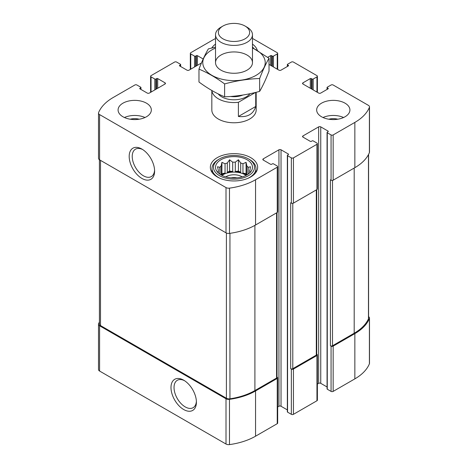 <?xml version="1.0" encoding="UTF-8"?>
<svg xmlns="http://www.w3.org/2000/svg" width="468" height="468" viewBox="0 0 468 468"><rect width="100%" height="100%" fill="white"/><g stroke="black" fill="none" stroke-linecap="round" stroke-linejoin="round"><path stroke-width="0.7" d="M99.415 322.025A54.692 31.572 0 0 0 98.602 323.786A3.697 2.135 0 0 0 98.502 324.277A3.697 2.135 0 0 0 99.585 325.786L226.009 398.777A3.697 2.135 0 0 0 229.472 399.344A54.692 31.572 0 0 0 255.557 390.944L277.243 378.419A1.48 0.854 0 0 0 277.676 377.816A1.48 0.854 0 0 0 277.243 377.214L277.021 377.085M98.502 324.277L98.502 369.533A3.697 2.135 0 0 0 99.585 371.042L226.009 444.033A3.697 2.135 0 0 0 229.472 444.6A54.692 31.572 0 0 0 255.557 436.199L277.243 423.68A1.48 0.854 0 0 0 277.676 423.078L277.676 377.816M183.702 409.541A17.971 10.378 -120 0 0 196.408 402.205A17.971 10.378 -120 0 0 183.702 380.191A17.971 10.378 -120 0 0 170.99 387.527A17.971 10.378 -120 0 0 183.702 409.541M277.676 406.985L278.94 406.253A1.48 0.854 0 0 1 281.034 406.253L281.034 149.795L288.346 154.019A0.737 0.427 0 0 1 288.563 154.323A0.737 0.427 0 0 1 288.346 154.627L287.563 155.078A0.737 0.427 0 0 0 287.346 155.382L287.346 411.834A0.737 0.427 0 0 0 287.563 412.138L291.353 414.326L291.353 369.071A1.48 0.854 0 0 0 293.442 369.071L316.959 355.493A1.48 0.854 0 0 0 317.392 354.89A1.48 0.854 0 0 0 316.959 354.282L316.742 354.159M291.353 414.326A1.48 0.854 0 0 0 293.442 414.326L316.959 400.748A1.48 0.854 0 0 0 317.392 400.146L317.392 354.89M317.392 384.058L318.661 383.327A1.48 0.854 0 0 1 320.75 383.327L320.75 126.869L328.062 131.093A0.737 0.427 0 0 1 328.279 131.391A0.737 0.427 0 0 1 328.062 131.695L327.278 132.146A0.737 0.427 0 0 0 327.062 132.45L327.062 388.908A0.737 0.427 0 0 0 327.278 389.206L331.069 391.394L331.069 346.139A1.48 0.854 0 0 0 333.157 346.139L354.849 333.62A54.692 31.572 0 0 0 369.398 318.556A3.697 2.135 0 0 0 369.498 318.07A3.697 2.135 0 0 0 368.585 316.666M331.069 391.394A1.48 0.854 0 0 0 333.157 391.394L354.849 378.875A54.692 31.572 0 0 0 369.398 363.817A3.697 2.135 0 0 0 369.498 363.326L369.498 318.07M311.343 88.85L311.343 78.595L312.127 79.045A0.737 0.427 0 0 0 313.174 79.045L316.959 76.857A1.48 0.854 0 0 0 317.392 76.255A1.48 0.854 0 0 0 316.959 75.652L293.442 62.074A1.48 0.854 0 0 0 291.353 62.074L287.563 64.262A0.737 0.427 0 0 0 287.346 64.566A0.737 0.427 0 0 0 287.563 64.865L288.346 65.321A0.737 0.427 0 0 1 288.563 65.619A0.737 0.427 0 0 1 288.346 65.924L281.034 70.147A1.48 0.854 0 0 1 278.94 70.147L269.03 64.426M267.708 57.324L270.58 55.663A0.737 0.427 0 0 1 271.627 55.663L272.411 56.119A0.737 0.427 0 0 0 273.452 56.119L277.243 53.931A1.48 0.854 0 0 0 277.676 53.323A1.48 0.854 0 0 0 277.243 52.72L252.474 38.423M215.526 38.552A54.692 31.572 0 0 0 212.443 40.201L190.757 52.72A1.48 0.854 0 0 0 190.324 53.323A1.48 0.854 0 0 0 190.757 53.931L194.548 56.119A0.737 0.427 0 0 0 195.589 56.119L196.373 55.663A0.737 0.427 0 0 1 197.42 55.663L203.182 58.991M201.433 62.999L189.06 70.147A1.48 0.854 0 0 1 186.966 70.147L179.654 65.924L179.654 65.321A0.737 0.427 0 0 0 179.437 65.619A0.737 0.427 0 0 0 179.654 65.924M179.654 65.321L180.437 64.865A0.737 0.427 0 0 0 180.654 64.566A0.737 0.427 0 0 0 180.437 64.262L176.647 62.074A1.48 0.854 0 0 0 174.558 62.074L151.041 75.652A1.48 0.854 0 0 0 150.608 76.255A1.48 0.854 0 0 0 151.041 76.857L154.826 79.045A0.737 0.427 0 0 0 155.873 79.045L156.657 78.595A0.737 0.427 0 0 1 157.704 78.595L165.017 82.818A1.48 0.854 0 0 1 165.45 83.421A1.48 0.854 0 0 1 165.017 84.024L149.339 93.073A1.48 0.854 0 0 1 147.25 93.073L139.938 88.85L139.938 88.247A0.737 0.427 0 0 0 139.721 88.551A0.737 0.427 0 0 0 139.938 88.85M139.938 88.247L140.722 87.797A0.737 0.427 0 0 0 140.938 87.493A0.737 0.427 0 0 0 140.722 87.194L136.931 85.006A1.48 0.854 0 0 0 134.843 85.006L113.151 97.525A54.692 31.572 0 0 0 98.602 112.583A3.697 2.135 0 0 0 98.502 113.075A3.697 2.135 0 0 0 99.585 114.584L226.009 187.574A3.697 2.135 0 0 0 229.472 188.142A54.692 31.572 0 0 0 255.557 179.741L277.243 167.222A1.48 0.854 0 0 0 277.676 166.62A1.48 0.854 0 0 0 277.243 166.017L273.452 163.829A0.737 0.427 0 0 0 272.411 163.829L271.627 164.28A0.737 0.427 0 0 1 270.58 164.28L263.268 160.056L263.268 158.851A1.48 0.854 0 0 0 262.835 159.453A1.48 0.854 0 0 0 263.268 160.056M98.502 113.075L98.502 158.33A3.697 2.135 0 0 0 99.585 159.84L99.585 114.584M141.898 178.425A17.971 10.378 -120 0 0 154.604 171.089A17.971 10.378 -120 0 0 141.898 149.076A17.971 10.378 -120 0 0 129.186 156.411A17.971 10.378 -120 0 0 141.898 178.425M277.676 166.62L277.676 211.875A1.48 0.854 0 0 1 277.243 212.478L255.557 224.997A54.692 31.572 0 0 1 229.472 233.397A3.697 2.135 0 0 1 226.009 232.83L99.585 159.84M263.268 158.851L278.94 149.795A1.48 0.854 0 0 1 281.034 149.795M281.034 406.253L287.346 409.904M287.346 155.382A0.737 0.427 0 0 0 287.563 155.68L291.353 157.868A1.48 0.854 0 0 0 293.442 157.868L316.959 144.29A1.48 0.854 0 0 0 317.392 143.688A1.48 0.854 0 0 0 316.959 143.085L313.174 140.897A0.737 0.427 0 0 0 312.127 140.897L311.343 141.348A0.737 0.427 0 0 1 310.296 141.348L302.983 137.124L302.983 135.919A1.48 0.854 0 0 0 302.55 136.521A1.48 0.854 0 0 0 302.983 137.124M317.392 143.688L317.392 188.943A1.48 0.854 0 0 1 316.959 189.546L293.442 203.124A1.48 0.854 0 0 1 291.353 203.124L290.698 202.749L290.698 368.69A1.48 0.854 0 0 0 292.792 368.69L316.31 355.113A1.48 0.854 0 0 0 316.742 354.51L316.742 189.675M291.353 369.071L290.698 368.69M302.983 135.919L318.661 126.869A1.48 0.854 0 0 1 320.75 126.869M320.75 383.327L327.062 386.972M327.062 132.45A0.737 0.427 0 0 0 327.278 132.748L331.069 134.936A1.48 0.854 0 0 0 333.157 134.936L354.849 122.417A54.692 31.572 0 0 0 369.398 107.359A3.697 2.135 0 0 0 369.498 106.868A3.697 2.135 0 0 0 368.415 105.358L333.157 85.006A1.48 0.854 0 0 0 331.069 85.006L327.278 87.194A0.737 0.427 0 0 0 327.062 87.493A0.737 0.427 0 0 0 327.278 87.797L328.062 88.247A0.737 0.427 0 0 1 328.279 88.551A0.737 0.427 0 0 1 328.062 88.85L320.75 93.073A1.48 0.854 0 0 1 318.661 93.073L302.983 84.024L302.983 82.818A1.48 0.854 0 0 0 302.55 83.421A1.48 0.854 0 0 0 302.983 84.024M369.498 106.868L369.498 152.123A3.697 2.135 0 0 1 369.398 152.615A54.692 31.572 0 0 1 354.849 167.673L333.157 180.198A1.48 0.854 0 0 1 331.069 180.198L330.414 179.817L330.414 345.764A1.48 0.854 0 0 0 332.508 345.764L354.194 333.239A54.692 31.572 0 0 0 368.468 318.831A3.697 2.135 0 0 0 368.585 318.293L368.585 154.376M331.069 346.139L330.414 345.764M302.983 82.818L310.296 78.595A0.737 0.427 0 0 1 311.343 78.595M321.534 116.76A16.626 9.6 0 0 0 339.657 118.843A16.626 9.6 0 0 0 349.918 109.974A16.626 9.6 0 0 0 345.051 103.182A16.626 9.6 0 0 0 326.927 101.1A16.626 9.6 0 0 0 316.66 109.974A16.626 9.6 0 0 0 321.534 116.76M122.949 116.76A16.626 9.6 0 0 0 146.466 116.76A16.626 9.6 0 0 0 151.339 109.974A16.626 9.6 0 0 0 134.708 100.368A16.626 9.6 0 0 0 118.082 109.974A16.626 9.6 0 0 0 122.949 116.76M252.474 44.121A23.652 13.654 180 0 1 257.353 50.485M211.752 48.023A23.652 13.654 180 0 1 215.526 44.121M250.725 157.64A23.652 13.654 180 0 1 257.652 167.298A23.652 13.654 180 0 1 234 180.952A23.652 13.654 180 0 1 210.348 167.298A23.652 13.654 180 0 1 224.95 154.68A23.652 13.654 180 0 1 250.725 157.64M211.828 90.494L211.828 109.974A22.171 12.8 0 0 0 218.322 119.024A22.171 12.8 0 0 0 242.482 121.797A22.171 12.8 0 0 0 256.171 109.974L256.171 92.29M99.415 159.734L99.415 324.049A3.697 2.135 0 0 0 100.497 325.558L226.407 398.25A3.697 2.135 0 0 0 229.946 398.806A54.692 31.572 0 0 0 254.902 390.564L276.588 378.045A1.48 0.854 0 0 0 277.021 377.442L277.021 212.607M142.676 149.555A15.824 9.138 -120 0 0 135.498 149.169A15.824 9.138 -120 0 0 133.076 161.852A15.824 9.138 -120 0 0 143.413 175.798A15.824 9.138 -120 0 0 151.328 176.582A15.824 9.138 -120 0 0 154.58 170.171M184.486 380.671A15.824 9.138 -120 0 0 177.308 380.285A15.824 9.138 -120 0 0 174.88 392.962A15.824 9.138 -120 0 0 185.217 406.908A15.824 9.138 -120 0 0 193.132 407.692A15.824 9.138 -120 0 0 196.384 401.287M247.063 159.752A18.474 10.665 180 0 1 250.866 171.651A18.474 10.665 180 0 1 234 177.963A18.474 10.665 180 0 1 217.134 171.651A18.474 10.665 180 0 1 223.523 158.512A18.474 10.665 180 0 1 247.063 159.752M249.549 159.529L248.502 158.927A20.51 11.84 180 0 1 248.502 175.67A20.51 11.84 180 0 1 219.498 175.67A20.51 11.84 180 0 1 219.498 158.927A20.51 11.84 180 0 1 248.502 158.927L249.549 159.529A21.984 12.694 180 0 1 255.984 168.503A21.984 12.694 180 0 1 247.812 178.378M249.924 172.71L250.485 171.838L249.649 171.967L249.649 172.967M249.649 170.463A15.707 9.067 180 0 1 249.707 171.218A15.707 9.067 180 0 1 249.649 171.967L250.485 166.737L248.204 167.351L248.204 174.119M246.73 175.026L246.069 173.605L246.069 162.32L246.905 166.046A15.707 9.067 180 0 1 248.204 167.351M246.069 162.32L242.951 163.765L242.951 173.125A15.707 9.067 0 0 1 245.103 174.16A15.707 9.067 0 0 1 246.554 175.126M240.698 163.016L240.698 172.37L238.417 171.054L238.417 159.769L240.698 163.016A15.707 9.067 180 0 1 242.951 163.765M238.417 159.769L235.299 162.18L235.299 171.534A15.707 9.067 0 0 1 240.698 172.37M232.701 162.18L232.701 171.534L229.583 171.054L229.583 159.769L232.701 162.18A15.707 9.067 180 0 1 235.299 162.18M229.583 159.769L227.302 163.016L227.302 172.37A15.707 9.067 0 0 1 232.701 171.534M225.049 163.765L225.049 173.125L221.931 173.605L221.931 162.32L225.049 163.765A15.707 9.067 180 0 1 227.302 163.016M221.931 162.32L221.095 166.046L221.095 174.933M218.351 170.463L218.351 171.967A15.707 9.067 180 0 1 218.293 171.218A15.707 9.067 180 0 1 218.351 170.463L217.515 166.737L219.796 167.351A15.707 9.067 180 0 1 221.095 166.046M218.351 172.967L218.351 171.967L217.515 171.838L218.076 172.704M221.931 175.371A15.707 9.067 180 0 1 245.103 174.763A15.707 9.067 180 0 1 246.069 175.371M246.905 166.046L246.905 174.933M219.796 167.351L219.796 174.119M225.049 173.125A15.707 9.067 0 0 0 221.446 175.126M225.816 176.857A11.086 6.4 180 0 1 241.839 176.652A11.086 6.4 180 0 1 242.184 176.857M231.128 177.834A9.085 5.247 180 0 1 236.872 177.834M220.188 178.378A21.984 12.694 180 0 1 212.016 168.503A21.984 12.694 180 0 1 218.451 159.529L219.498 158.927M252.474 47.508A20.51 11.84 180 0 1 252.825 47.952M252.474 46.97A21.984 12.694 180 0 1 254.001 48.578M124.424 117.515A16.626 9.6 180 0 1 144.998 117.515M130.198 119.211A11.086 6.4 180 0 1 139.224 119.211M323.002 117.515A16.626 9.6 180 0 1 343.576 117.515M328.776 119.211A11.086 6.4 180 0 1 337.802 119.211M221.931 173.605L221.27 175.026M229.583 171.054L227.302 172.37M238.417 171.054L235.299 171.534M246.069 173.605L242.951 173.125M255.417 92.477L238.399 102.305A22.171 12.8 180 0 1 218.322 98.806A22.171 12.8 180 0 1 211.869 90.517M255.733 92.401L255.733 106.476L238.399 116.485C247.63 117.445 253.41 114.11 255.733 106.476M238.399 102.305L238.399 116.485M222.938 38.815A15.643 9.032 180 0 1 222.938 26.044A15.643 9.032 180 0 1 245.062 26.044A15.643 9.032 180 0 1 245.062 38.815A15.643 9.032 180 0 1 222.938 38.815M245.062 26.044L247.063 27.202A18.474 10.665 180 0 1 252.474 34.743A18.474 10.665 180 0 1 241.073 44.6A18.474 10.665 180 0 1 220.937 42.29A18.474 10.665 180 0 1 215.526 34.743A18.474 10.665 180 0 1 220.937 27.202L222.938 26.044M252.474 48.069A31.227 18.03 180 0 1 256.078 75.348A31.227 18.03 180 0 1 210.307 74.342A31.227 18.03 180 0 1 215.526 48.069M247.063 70.147A18.474 10.665 180 0 1 220.937 70.147A18.474 10.665 180 0 1 220.937 55.06A18.474 10.665 180 0 1 247.063 55.06A18.474 10.665 180 0 1 247.063 70.147L247.063 70.147M215.526 47.116L208.354 48.9C205.224 54.241 202.094 60.986 198.97 69.124C207.406 72.598 215.953 77.536 224.611 83.93C236.293 80.724 247.97 78.916 259.646 78.513C262.776 70.37 265.906 63.63 269.03 58.284L252.474 47.765M269.03 58.284L269.03 71.165C265.906 79.308 262.776 86.048 259.646 91.389C247.97 94.594 236.293 96.402 224.611 96.812C216.175 93.337 207.622 88.399 198.97 82.005L198.97 69.124M259.646 78.513L259.646 91.389M224.611 83.93L224.611 96.812M99.585 371.042L99.585 325.786M226.009 444.033L226.009 398.777M229.472 444.6L229.472 399.344M255.557 436.199L255.557 390.944M277.243 423.68L277.243 378.419M293.442 414.326L293.442 369.071M316.959 400.748L316.959 355.493M333.157 391.394L333.157 346.139M354.849 378.875L354.849 333.62M369.398 363.817L369.398 318.556M287.563 66.374L287.563 64.865M288.346 65.924L288.346 65.321M270.58 65.321L270.58 55.663M271.627 65.924L271.627 55.663M272.411 66.374L272.411 56.119M273.452 66.977L273.452 56.119M277.243 69.165L277.243 53.931M190.757 69.165L190.757 53.931M194.548 66.977L194.548 56.119M195.589 66.374L195.589 56.119M196.373 65.924L196.373 55.663M197.42 65.321L197.42 55.663M180.437 66.374L180.437 64.865M151.041 92.097L151.041 76.857M154.826 89.909L154.826 79.045M155.873 89.306L155.873 79.045M156.657 88.85L156.657 78.595M157.704 88.247L157.704 78.595M165.017 84.024L165.017 82.818M140.722 89.306L140.722 87.797M226.009 232.83L226.009 187.574M229.472 233.397L229.472 188.142M255.557 224.997L255.557 179.741M277.243 212.478L277.243 167.222M278.94 406.253L278.94 149.795M288.346 154.627L288.346 154.019M287.563 412.138L287.563 155.68M291.353 203.124L291.353 157.868M293.442 203.124L293.442 157.868M316.959 189.546L316.959 144.29M318.661 383.327L318.661 126.869M328.062 131.695L328.062 131.093M327.278 389.206L327.278 132.748M331.069 180.198L331.069 134.936M333.157 180.198L333.157 134.936M354.849 167.673L354.849 122.417M369.398 152.615L369.398 107.359M327.278 89.306L327.278 87.797M328.062 88.85L328.062 88.247M310.296 88.247L310.296 78.595M312.127 89.306L312.127 79.045M313.174 89.909L313.174 79.045M316.959 92.097L316.959 76.857M332.508 345.764L332.508 180.414M354.194 333.239L354.194 168.053M368.468 318.831L368.468 154.598M292.792 368.69L292.792 203.346M316.31 355.113L316.31 189.926M100.497 325.558L100.497 160.366M226.407 398.25L226.407 233.029M229.946 398.806L229.946 233.333M254.902 390.564L254.902 225.371M276.588 378.045L276.588 212.858M249.947 93.729A17.369 10.027 180 0 1 221.721 96.847A17.369 10.027 180 0 1 218.164 93.869M242.833 95.051A15.151 8.746 180 0 1 230.578 96.466M287.346 66.497L287.346 64.566M277.676 69.416L277.676 53.323M190.324 69.416L190.324 53.323M180.654 66.497L180.654 64.566M150.608 92.342L150.608 76.255M140.938 89.429L140.938 87.493M327.062 89.429L327.062 87.493M317.392 92.342L317.392 76.255M212.016 168.503L212.016 172.323M255.984 168.503L255.984 172.323M215.526 34.743L215.526 62.601M252.474 34.743L252.474 62.601"/></g></svg>

